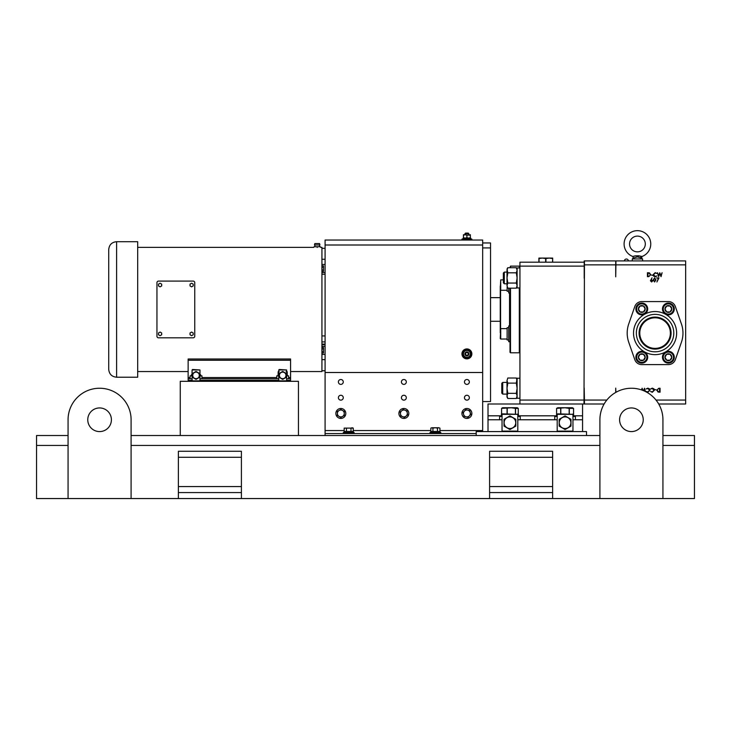 <?xml version="1.0" encoding="UTF-8"?>
<svg xmlns="http://www.w3.org/2000/svg" width="731" height="731" viewBox="0 0 731 731"><rect width="100%" height="100%" fill="white"/><g stroke="black" fill="none" stroke-linecap="round" stroke-linejoin="round"><path stroke-width="1.1" d="M354.133 433.547L354.133 432.569L343.305 432.569L343.305 433.547M468.873 233.701L464.934 233.701L465.528 233.107L468.279 233.107L468.873 234.706M430.742 432.569L430.742 431.464L440.035 431.464L440.035 432.569M662.935 498.551L662.935 419.758A31.515 31.515 0 0 0 631.42 388.243A31.515 31.515 0 0 0 599.904 419.758L599.904 498.551L694.45 498.551L694.45 435.521L662.935 435.521L694.45 435.521M599.904 498.551L131.096 498.551L131.096 419.758A31.515 31.515 0 0 0 99.58 388.243A31.515 31.515 0 0 0 68.065 419.758L68.065 498.551L36.55 498.551L36.55 435.521L68.065 435.521L36.55 435.521M599.904 435.521L586.509 435.521L586.509 431.582L476.201 431.582L476.201 435.521L298.449 435.521L298.449 381.308L180.265 381.308L180.265 435.521L131.096 435.521L599.904 435.521L599.904 419.758M518.27 414.084L518.27 408.391L517.274 407.734L502.572 407.734L501.576 408.391L501.612 414.084M515.41 413.856L515.41 408.391L511.316 407.761L501.612 408.391M501.576 414.084L501.576 408.391M507.067 413.856L507.067 408.391M507.223 408.391L507.223 413.856M518.27 408.391L515.538 408.391L515.538 413.856M192.079 374.473L191.988 371.75M199.965 371.723L199.965 374.473M282.687 372.125A3.271 3.271 0 0 1 285.967 375.405A3.271 3.271 0 0 1 282.687 378.676A3.271 3.271 0 0 1 279.416 375.405A3.271 3.271 0 0 1 282.687 372.125M282.751 379.343A3.947 3.947 0 0 1 282.632 379.343L279.306 377.424A3.947 3.947 0 0 1 279.242 377.324L279.242 373.486A3.947 3.947 0 0 1 279.306 373.377L282.632 371.458A3.947 3.947 0 0 1 282.751 371.458L286.077 373.377A3.947 3.947 0 0 1 286.141 373.486L286.141 377.324A3.947 3.947 0 0 1 286.077 377.424L282.751 379.343M461.937 240.042L461.937 239.092L471.87 239.092L471.87 240.042M196.018 372.125A3.271 3.271 0 0 1 199.298 375.405A3.271 3.271 0 0 1 196.018 378.676A3.271 3.271 0 0 1 192.746 375.405A3.271 3.271 0 0 1 196.018 372.125M196.082 379.343A3.947 3.947 0 0 1 195.963 379.343L192.637 377.424A3.947 3.947 0 0 1 192.573 377.324L192.573 373.486A3.947 3.947 0 0 1 192.637 373.377L195.963 371.458A3.947 3.947 0 0 1 196.082 371.458L199.408 373.377A3.947 3.947 0 0 1 199.472 373.486L199.472 377.324A3.947 3.947 0 0 1 199.408 377.424L196.082 379.343M572.72 414.084L573.588 414.084L573.588 416.451M556.565 416.451L556.565 414.084L557.433 414.084M282.687 380.842L286.634 380.842L286.634 369.968L278.749 369.968L278.749 380.842L282.687 380.842M278.749 369.968L279.224 369.493L286.634 369.968M517.566 414.084L518.434 414.084L518.434 416.451M501.411 416.451L501.411 414.084L502.279 414.084M557.671 431.582L557.196 431.107L572.958 431.107L572.958 414.322L557.196 414.322L557.671 413.856L572.958 414.322M286.634 374.729L287.338 374.729L287.338 375.825M278.337 375.825L278.749 374.729M278.045 375.825L278.045 374.729L278.237 375.825M401.429 381.938A2.44 2.44 0 0 0 403.868 384.387A2.44 2.44 0 0 0 406.317 381.938A2.44 2.44 0 0 0 403.868 379.499A2.44 2.44 0 0 0 401.429 381.938M401.429 397.701A2.44 2.44 0 0 0 403.868 400.14A2.44 2.44 0 0 0 406.317 397.701A2.44 2.44 0 0 0 403.868 395.261A2.44 2.44 0 0 0 401.429 397.701M464.459 397.701A2.44 2.44 0 0 0 466.899 400.14A2.44 2.44 0 0 0 469.348 397.701A2.44 2.44 0 0 0 466.899 395.261A2.44 2.44 0 0 0 464.459 397.701M464.459 381.938A2.44 2.44 0 0 0 466.899 384.387A2.44 2.44 0 0 0 469.348 381.938A2.44 2.44 0 0 0 466.899 379.499A2.44 2.44 0 0 0 464.459 381.938M338.398 381.938A2.44 2.44 0 0 0 340.838 384.387A2.44 2.44 0 0 0 343.278 381.938A2.44 2.44 0 0 0 340.838 379.499A2.44 2.44 0 0 0 338.398 381.938M338.398 397.701A2.44 2.44 0 0 0 340.838 400.14A2.44 2.44 0 0 0 343.278 397.701A2.44 2.44 0 0 0 340.838 395.261A2.44 2.44 0 0 0 338.398 397.701M482.661 245.004L325.085 245.004L325.085 240.042L482.661 240.042L482.661 431.582M482.661 372.49L325.085 372.49L325.085 433.547L476.201 433.547M325.085 435.521L325.085 433.547M180.265 435.521L298.449 435.521M108.718 309.451L108.718 369.338C109.193 374.117 111.816 376.748 116.604 377.214L116.604 241.696C111.816 242.162 109.193 244.784 108.718 249.573L108.718 309.451M116.604 377.214L137.684 377.214L137.684 241.696L116.604 241.696M290.572 371.54L321.932 371.54L321.932 247.37L320.653 247.37M317.199 247.471C321.741 247.361 321.741 247.361 317.199 247.471C312.658 247.361 312.658 247.361 317.199 247.471M320.717 247.37L320.352 246.74L314.047 246.74L313.709 247.37L137.684 247.37M325.085 346.357L321.932 346.357M319.566 243.56L314.842 243.56L314.458 244.976L319.95 244.976L319.566 243.56M193.185 337.823L158.517 337.823A1.572 1.572 0 0 1 156.946 336.242L156.946 282.669A1.572 1.572 0 0 1 158.517 281.088L193.185 281.088A1.572 1.572 0 0 1 194.757 282.669L194.757 336.242A1.572 1.572 0 0 1 193.185 337.823M193.185 285.94L191.613 286.854L190.033 285.94L190.033 284.121L191.613 283.208L193.185 284.121L193.185 285.94L191.613 286.854M161.67 285.94L160.089 286.854L158.517 285.94L158.517 284.121L160.089 283.208L161.67 284.121L161.67 285.94L160.089 286.854M193.185 334.789L191.613 335.703L190.033 334.789L190.033 332.97L191.613 332.057L193.185 332.97L193.185 334.789L191.613 335.703M161.67 334.789L160.089 335.703L158.517 334.789L158.517 332.97L160.089 332.057L161.67 332.97L161.67 334.789L160.089 335.703M290.572 359.14L290.572 380.367L286.634 380.367M192.079 380.367L188.141 380.367L188.141 358.994L290.572 358.994M278.749 380.367L199.965 380.367M290.572 378.786L286.634 378.786M278.749 378.786L199.965 378.786M192.079 378.786L188.141 378.786M321.932 335.931L325.085 335.931M321.932 344.118L325.085 344.118M321.932 248.321L325.085 248.321M321.932 269.977L323.504 269.977L323.504 267.254L321.932 267.254M321.932 271.347L323.504 271.347L323.504 269.977M321.932 265.883L323.504 265.883L323.504 267.254M321.932 351.657L323.504 351.657L323.504 348.925L321.932 348.925M321.932 353.027L323.504 353.027L323.504 351.657M321.932 347.563L323.504 347.563L323.504 348.925M619.596 419.758A11.815 11.815 0 0 0 631.42 431.582A11.815 11.815 0 0 0 643.234 419.758A11.815 11.815 0 0 0 631.42 407.944A11.815 11.815 0 0 0 619.596 419.758M463.043 239.092L463.043 238.151L470.764 238.151L470.764 239.092M466.862 239.092L466.862 238.151L466.862 239.092M466.945 238.151L466.945 239.092M439.934 428.11L438.701 427.763L439.934 428.11L439.934 431.464M437.458 428.11L438.701 427.763L435.192 427.763L437.458 428.11L437.458 431.464M432.916 428.11L435.192 427.763L431.884 427.763L432.916 428.11L432.916 431.464M430.842 428.11L431.884 427.763L430.842 428.11L430.842 431.464M440.802 433.547L440.802 432.569L429.974 432.569L429.974 433.547M466.899 355.869A1.974 1.974 0 0 1 464.925 353.895A1.974 1.974 0 0 1 466.899 351.913A1.974 1.974 0 0 1 468.882 353.895A1.974 1.974 0 0 1 466.899 355.869A1.974 1.974 0 0 1 464.934 353.895A1.974 1.974 0 0 1 466.899 351.922A1.974 1.974 0 0 1 468.873 353.895A1.974 1.974 0 0 1 466.899 355.86M466.899 350.441A3.445 3.445 0 0 0 465.181 350.907L463.454 351.903L463.454 355.878L466.899 357.87L470.353 355.878L470.353 351.903L466.899 349.911L465.181 350.907A3.445 3.445 0 0 0 465.181 356.874A3.445 3.445 0 0 0 470.353 353.895A3.445 3.445 0 0 0 466.899 350.441M634.069 256.197L632.882 256.499A13.313 13.313 0 0 1 637.432 230.667A13.313 13.313 0 0 1 641.973 256.499L640.457 256.124M639.844 255.987L639.25 255.877M638.602 255.786L638.017 255.74M634.983 255.996L634.389 256.124M645.309 243.98A7.877 7.877 0 0 1 637.432 251.857A7.877 7.877 0 0 1 629.546 243.98A7.877 7.877 0 0 1 637.432 236.104A7.877 7.877 0 0 1 645.309 243.98M627.189 333.089A27.888 27.888 0 0 0 628.742 342.272L634.8 359.652A7.392 7.392 0 0 0 641.781 364.605L668.381 364.605A7.392 7.392 0 0 0 675.353 359.652L681.411 342.272A27.888 27.888 0 0 0 681.411 323.906L675.353 306.536A7.392 7.392 0 0 0 668.381 301.574L641.781 301.574A7.392 7.392 0 0 0 634.8 306.536L628.742 323.906A27.888 27.888 0 0 0 627.189 333.089M641.133 257.942L642.595 258.948L632.269 258.948L632.269 260.921M636.527 256.983L637.405 256.883M633.238 258.153L632.882 256.499C635.02 255.649 637.843 255.594 641.334 256.334A0.987 0.722 110.7 0 0 641.014 257.897L637.432 256.883L633.832 257.906M655.077 314.376A18.714 18.714 0 0 1 673.79 333.089A18.714 18.714 0 0 1 655.077 351.803A18.714 18.714 0 0 0 673.79 333.089A18.714 18.714 0 0 0 655.077 314.376A18.714 18.714 0 0 0 636.363 333.089A18.714 18.714 0 0 0 655.077 351.803A18.714 18.714 0 0 1 636.363 333.089A18.714 18.714 0 0 0 655.077 351.803A18.714 18.714 0 0 0 673.79 333.089A18.714 18.714 0 0 0 655.077 314.376A18.714 18.714 0 0 0 636.363 333.089A18.714 18.714 0 0 1 655.077 314.376A18.714 18.714 0 0 0 636.363 333.089A18.714 18.714 0 0 0 655.077 351.803A18.714 18.714 0 0 0 673.79 333.089A18.714 18.714 0 0 0 655.077 314.376M637.587 256.892L638.391 256.992M641.334 256.334L641.973 256.499L641.672 258.171M628.368 260.547A2.038 2.038 0 0 0 624.429 260.547M636.664 360.173A5.912 5.912 0 0 1 638.821 352.104A5.912 5.912 0 0 1 646.898 354.261A5.912 5.912 0 0 1 644.733 362.338A5.912 5.912 0 0 1 636.664 360.173M636.664 311.918A5.912 5.912 0 0 1 638.821 303.849A5.912 5.912 0 0 1 646.898 306.015A5.912 5.912 0 0 1 644.733 314.083A5.912 5.912 0 0 1 636.664 311.918M668.381 314.878A5.912 5.912 0 0 1 662.469 308.966A5.912 5.912 0 0 1 668.381 303.054A5.912 5.912 0 0 1 674.284 308.966A5.912 5.912 0 0 1 668.381 314.878M668.381 351.309A5.912 5.912 0 0 1 674.284 357.221A5.912 5.912 0 0 1 668.381 363.124A5.912 5.912 0 0 1 662.469 357.221A5.912 5.912 0 0 1 668.381 351.309M646.213 354.654A5.117 5.117 0 0 0 639.214 352.781A5.117 5.117 0 0 0 637.341 359.78A5.117 5.117 0 0 0 644.34 361.653A5.117 5.117 0 0 0 646.213 354.654M646.213 306.408A5.117 5.117 0 0 0 639.214 304.535A5.117 5.117 0 0 0 637.341 311.525A5.117 5.117 0 0 0 644.34 313.398A5.117 5.117 0 0 0 646.213 306.408M668.381 303.849A5.117 5.117 0 0 0 663.255 308.966A5.117 5.117 0 0 0 668.381 314.083A5.117 5.117 0 0 0 673.498 308.966A5.117 5.117 0 0 0 668.381 303.849M668.381 362.338A5.117 5.117 0 0 0 673.498 357.221A5.117 5.117 0 0 0 668.381 352.095A5.117 5.117 0 0 0 663.255 357.221A5.117 5.117 0 0 0 668.381 362.338M639.077 333.089A16 16 0 0 1 655.077 317.09A16 16 0 0 1 671.076 333.089A16 16 0 0 1 655.077 349.098A16 16 0 0 1 639.077 333.089M644.733 355.513A3.408 3.408 0 0 0 643.481 354.261L640.073 354.261L638.364 357.221L640.073 360.173L643.481 360.173L645.19 357.221L643.481 354.261L640.073 354.261L638.364 357.221L640.073 360.173L643.481 360.173L645.19 357.221L643.481 354.261A3.408 3.408 0 0 0 638.364 357.221A3.408 3.408 0 0 0 643.481 360.173A3.408 3.408 0 0 0 644.733 355.513M644.733 307.258A3.408 3.408 0 0 0 643.481 306.015L640.073 306.015L638.364 308.966L640.073 311.918L643.481 311.918L645.19 308.966L643.481 306.015L640.073 306.015L638.364 308.966L640.073 311.918L643.481 311.918L645.19 308.966L643.481 306.015A3.408 3.408 0 0 0 638.364 308.966A3.408 3.408 0 0 0 643.481 311.918A3.408 3.408 0 0 0 644.733 307.258M668.381 305.558A3.408 3.408 0 0 0 666.672 306.015L664.963 308.966L666.672 311.918L670.08 311.918L671.789 308.966L670.08 306.015L666.672 306.015L664.963 308.966L666.672 311.918L670.08 311.918L671.789 308.966L670.08 306.015L666.672 306.015A3.408 3.408 0 0 0 666.672 311.918A3.408 3.408 0 0 0 671.789 308.966A3.408 3.408 0 0 0 668.381 305.558M668.381 360.63A3.408 3.408 0 0 0 670.08 360.173L671.789 357.221L670.08 354.261L666.672 354.261L664.963 357.221L666.672 360.173L670.08 360.173L671.789 357.221L670.08 354.261L666.672 354.261L664.963 357.221L666.672 360.173L670.08 360.173A3.408 3.408 0 0 0 670.08 354.261A3.408 3.408 0 0 0 664.963 357.221A3.408 3.408 0 0 0 668.381 360.63M670.373 333.089A15.296 15.296 0 0 1 655.077 348.385A15.296 15.296 0 0 1 639.789 333.089A15.296 15.296 0 0 1 655.077 317.802A15.296 15.296 0 0 1 670.373 333.089M504.308 283.783L503.357 282.833L503.357 273.038L504.308 272.096L504.308 283.783L507.012 283.783M502.727 394.091L501.786 393.141L501.786 383.346L502.727 382.404L502.727 394.091L507.012 394.091M519.942 265.097L519.787 267.93M519.942 353.813L519.787 287.941M510.019 267.701L510.494 266.121L510.494 267.701M510.494 288.169L510.494 352.79L519.312 352.79L519.312 287.941M519.312 267.93L519.312 266.121L510.494 266.121M510.494 352.79L510.019 352.315L510.019 288.169M500.561 290.134L500.561 328.776M500.242 332.769L500.242 286.141M510.019 325.953L508.712 325.953L508.712 341.706L510.019 341.706M500.717 339.029L500.242 338.554L500.717 328.63L500.717 339.029L507.131 339.029M500.717 290.28L500.242 289.805L500.717 279.882L500.717 290.28L507.131 290.28M508.712 339.979L507.131 339.979L507.131 327.68L508.712 327.68M508.712 291.23L507.131 291.23L507.131 287.009M519.942 267.948L517.109 267.948L517.109 287.941L519.942 287.941M517.109 378.238L519.942 378.238L517.109 378.256L517.109 398.249L519.942 398.249M584.206 276.821L584.206 260.921L615.712 260.921L615.712 264.86L584.444 264.86L584.005 400.067L519.942 400.067L519.942 404.005L604.126 404.005M615.712 264.86L615.712 276.821L615.922 264.86L685.651 264.86L685.651 404.005L658.713 404.005M606.812 400.067L584.444 400.067L584.206 388.106M615.922 392.319L615.712 388.106L615.712 392.437M519.942 404.005L488.016 404.005L488.016 415.82L501.411 415.82M502.042 419.758L488.016 419.758L488.016 431.582M582.57 404.005L582.57 431.582M582.57 419.758L572.958 419.758M557.196 419.758L517.804 419.758M488.016 419.758L488.016 415.82M584.206 387.923L584.206 404.005M539.03 262.182L539.03 258.546L542.338 258.08L538.893 258.08L538.893 262.182M545.929 262.182L545.929 258.546L549.237 258.08L542.338 258.08L545.646 258.546L545.646 262.182M552.682 262.182L552.682 258.546L552.545 262.182M552.682 258.546L552.682 258.08L549.237 258.08L552.545 258.546M519.942 267.93L517.109 267.948M508.712 288.169L508.712 292.957L510.019 292.957M584.206 262.182L584.206 278.264M584.005 404.005L584.005 400.067M584.005 266.121L519.942 266.121L519.942 262.182L584.005 262.182M519.942 400.067L519.942 266.121M507.012 388.243L507.012 397.107L507.807 398.477L507.012 395.919L507.807 393.36L507.012 388.243L507.807 383.126L507.012 380.568L507.012 388.243M507.807 378.009L507.012 380.568L507.807 378.009L516.314 378.009L517.109 380.568L516.899 379.279L516.314 383.126L507.807 383.126M517.109 397.107L516.314 398.477L516.899 397.216L516.314 398.477L507.807 398.477L507.012 395.919M517.109 395.919L516.314 398.477L517.109 395.919L516.314 393.36L507.798 393.324M516.314 393.36L517.109 388.243L516.314 383.126L516.89 385.612M507.012 285.611L507.807 288.169L507.012 285.611L507.807 283.052L507.012 277.935L507.012 285.611M516.899 286.908L516.314 288.169L517.109 285.611L516.314 283.052L517.109 277.935L516.314 272.818L507.807 272.818L507.012 277.935L507.012 270.26L507.807 267.701L516.314 267.701L517.109 270.26L516.899 268.971M507.807 267.701L507.012 269.072L507.807 272.818M516.314 272.818L517.109 270.26M516.314 283.052L507.807 283.052M517.109 286.799L516.314 288.169L507.807 288.169M516.899 390.802L517.109 388.243M584.444 260.921L584.444 264.86M584.444 400.067L584.444 404.005M656.018 400.067L685.651 400.067M654.875 389.559L656.392 389.961L654.875 389.559M654.419 390.235L652.299 392.282L650.581 391.46L652.326 391.88L654.062 390.208L652.299 388.545L650.581 388.974L652.299 388.143L653.916 388.837L654.419 390.235M649.978 390.235L647.858 392.282L646.14 391.46L647.876 391.88L649.621 390.208L647.849 388.545L646.14 388.974L647.849 388.143L649.475 388.837L649.978 390.235M643.518 390.665L644.532 388.243L645.4 391.514M644.98 391.313L644.44 389.294L643.847 390.802M642.485 390.253L642.12 389.312L641.928 390.043M641.59 389.934L642.101 388.243L642.96 390.436M658.366 278.347L656.539 277.935L658.969 277.935L656.895 281.983L658.366 278.347M655.935 279.909L654.574 281.983L653.258 279.909L654.574 277.835L655.935 279.909M658.594 276.674L657.498 272.736L658.64 275.624L659.782 272.736L660.961 275.605L662.094 272.736L661.034 276.674L659.801 273.668L658.594 276.674M653.103 274.682L655.223 272.636L656.941 273.458L655.204 273.038L653.459 274.71L655.232 276.373L656.941 275.952L655.232 276.775L653.605 276.09L653.103 274.682M652.655 275.368L651.138 274.957L652.655 275.368M650.681 274.755L648.671 276.674L647.447 276.674L647.447 272.736L649.493 272.882L650.681 274.755M650.426 280.777L652.043 277.835L651.275 279.644L652.856 280.768L651.623 281.983L650.426 280.777M656.84 390.162L658.859 388.243L660.075 388.243L660.075 392.181L658.028 392.044L656.84 390.162M685.651 264.86L685.651 260.921L615.712 260.921M659.444 391.779L659.718 388.645L658.147 388.746L657.196 390.162L658.238 391.67L659.444 391.779M651.641 281.572L652.5 280.795L651.613 280.01L650.782 280.795L651.641 281.572M648.077 273.138L647.803 276.272L649.384 276.172L650.325 274.755L649.292 273.257L648.077 273.138M655.579 279.909L654.583 278.246L653.615 279.909L654.583 281.572L655.579 279.909M616.946 260.921L630.807 260.921M615.922 260.921L615.922 264.86M463.454 235.236L463.454 234.706L470.353 235.236L470.353 234.706L466.899 235.236L466.899 237.621L465.181 238.151L463.454 237.621L463.454 235.236L465.181 234.706L466.899 235.236M470.353 238.151L470.353 235.236M470.353 237.621L468.626 238.151L466.899 237.621M463.454 237.621L463.454 238.151M344.073 431.464L344.073 432.569L344.082 431.464L353.365 431.464L353.365 432.569M353.265 431.464L353.265 428.11L352.132 427.763L350.99 428.11L350.99 431.464M346.439 431.464L346.439 428.11L350.99 428.11M344.173 431.464L344.173 428.11L346.439 428.11M353.265 428.11L344.173 428.11M406.957 410.95L403.238 409.524L400.149 412.037L400.78 415.966L404.499 417.392L407.587 414.879L406.957 410.95M406.043 416.131A3.445 3.445 0 0 0 405.102 410.237A3.445 3.445 0 0 0 400.469 414.002A3.445 3.445 0 0 0 406.043 416.131M241.404 498.551L241.404 451.274L178.373 451.274L178.373 457.268L241.404 457.268M178.373 498.551L178.373 492.566L241.404 492.566M178.373 492.566L178.373 457.268M552.627 498.551L552.627 451.274L489.596 451.274L489.596 457.268L552.627 457.268M489.596 498.551L489.596 492.566L552.627 492.566M489.596 492.566L489.596 457.268M559.261 422.719A5.811 5.811 0 0 1 565.072 416.898A5.811 5.811 0 0 1 570.893 422.719A5.811 5.811 0 0 1 565.072 428.53A5.811 5.811 0 0 1 559.261 422.719M570.984 422.719L570.984 419.402A6.78 6.78 0 0 0 570.902 419.256L565.154 415.939A6.78 6.78 0 0 0 564.99 415.939L559.252 419.256A6.78 6.78 0 0 0 559.169 419.402L559.169 426.036A6.78 6.78 0 0 0 559.252 426.173L564.99 429.49A6.78 6.78 0 0 0 565.154 429.49L570.902 426.173A6.78 6.78 0 0 0 570.984 426.036L570.984 422.719M569.303 413.856L569.303 408.391L573.561 408.391L573.561 414.084L573.552 408.391L572.428 407.734L557.726 407.734L556.593 408.391L556.593 414.084M569.157 413.856L569.157 408.391L564.99 407.761L556.593 408.391M560.677 413.856L560.677 408.391M560.814 408.391L560.814 413.856M325.085 245.004L325.085 372.49M471.87 353.895A4.962 4.962 0 0 0 466.899 348.925A4.962 4.962 0 0 0 461.937 353.895A4.962 4.962 0 0 0 466.899 358.857A4.962 4.962 0 0 0 471.87 353.895M87.766 419.758A11.815 11.815 0 0 0 99.58 431.582A11.815 11.815 0 0 0 111.404 419.758A11.815 11.815 0 0 0 99.58 407.944A11.815 11.815 0 0 0 87.766 419.758M68.065 498.551L131.096 498.551M482.661 242.957L490.538 242.957L490.538 401.557L482.661 401.557M471.669 412.056A4.962 4.962 0 0 0 465.501 408.693A4.962 4.962 0 0 0 462.138 414.861A4.962 4.962 0 0 0 468.306 418.223A4.962 4.962 0 0 0 471.669 412.056M190.115 378.786L190.115 375.825L192.079 375.825M199.965 375.825L201.93 375.825L201.93 378.786M476.201 435.521L586.509 435.521M408.775 412.668A4.962 4.962 0 0 0 403.083 408.556A4.962 4.962 0 0 0 398.971 414.249A4.962 4.962 0 0 0 404.654 418.36A4.962 4.962 0 0 0 408.775 412.668M278.749 374.473L278.145 374.473L278.145 371.75L278.749 371.403M286.049 371.403L287.237 371.75L287.237 374.473L286.634 374.473M287.237 371.75L286.634 371.403M278.145 371.75L279.233 371.403M344.283 411.471L340.838 409.479L339.111 410.475L337.393 411.471L337.393 415.446L340.838 417.438L342.565 416.442L344.283 415.446L344.283 411.471M342.565 416.442A3.445 3.445 0 0 0 342.565 410.475A3.445 3.445 0 0 0 337.393 413.454A3.445 3.445 0 0 0 342.565 416.442M199.965 374.729L200.669 374.729L200.669 375.825M191.522 375.825L191.522 374.729L192.079 374.729M191.376 375.825L191.376 374.729L191.458 375.825M470.353 355.631A3.865 3.865 0 0 0 470.353 352.15M470.134 351.775A3.865 3.865 0 0 0 467.118 350.039M463.454 352.15A3.865 3.865 0 0 0 463.454 355.631M463.673 356.006A3.865 3.865 0 0 0 466.689 357.751M467.118 357.751A3.865 3.865 0 0 0 470.134 356.006M466.689 350.039A3.865 3.865 0 0 0 463.673 351.775M68.065 435.521L68.065 419.758M345.8 413.454A4.962 4.962 0 0 0 340.838 408.492A4.962 4.962 0 0 0 335.876 413.454A4.962 4.962 0 0 0 340.838 418.424A4.962 4.962 0 0 0 345.8 413.454M575.398 419.758L575.398 416.451L572.958 416.451M557.196 416.451L554.756 416.451L554.756 419.758M196.018 380.842L199.965 380.842L199.965 369.968L192.079 369.968L192.079 380.842L196.018 380.842M192.079 369.968L192.555 369.493L199.965 369.968M276.784 378.786L276.784 375.825L278.749 375.825M286.634 375.825L288.599 375.825L288.599 378.786M469.649 410.575L465.775 409.643L463.034 412.522L464.158 416.341L468.032 417.273L470.773 414.395L469.649 410.575M469.403 415.829A3.445 3.445 0 0 0 467.712 410.109A3.445 3.445 0 0 0 463.6 414.431A3.445 3.445 0 0 0 469.403 415.829M520.244 419.758L520.244 416.451L517.804 416.451M502.042 416.451L499.602 416.451L499.602 419.758M502.517 431.582L502.042 431.107L517.804 431.107L517.804 414.322L502.042 414.322L502.517 413.856L517.804 414.322M466.899 352.516A1.38 1.38 0 0 0 465.528 353.895A1.38 1.38 0 0 0 466.899 355.275A1.38 1.38 0 0 0 468.279 353.895A1.38 1.38 0 0 0 466.899 352.516M504.107 422.719A5.811 5.811 0 0 1 509.927 416.898A5.811 5.811 0 0 1 515.739 422.719A5.811 5.811 0 0 1 509.927 428.53A5.811 5.811 0 0 1 504.107 422.719M515.83 422.719L515.83 419.402A6.78 6.78 0 0 0 515.748 419.256L510.01 415.939A6.78 6.78 0 0 0 509.836 415.939L504.098 419.256A6.78 6.78 0 0 0 504.015 419.402L504.015 426.036A6.78 6.78 0 0 0 504.098 426.173L509.836 429.49A6.78 6.78 0 0 0 510.01 429.49L515.748 426.173A6.78 6.78 0 0 0 515.83 426.036L515.83 422.719M694.45 445.444L662.935 445.444M599.904 445.444L131.096 445.444M68.065 445.444L36.55 445.444M482.661 430.559L439.934 430.559M430.842 430.559L353.265 430.559M344.173 430.559L325.085 430.559M321.932 264.467L325.085 264.467M290.572 377.543L288.599 377.543M276.784 377.543L201.93 377.543M190.115 377.543L188.141 377.543M290.572 360.246L188.141 360.246M321.932 274.226L325.085 274.226M321.932 341.916L325.085 341.916M325.085 344.676L321.932 344.676M321.932 354.444L325.085 354.444M321.932 359.652L325.085 359.652M321.932 259.258L325.085 259.258M655.077 311.543A21.546 21.546 0 0 0 633.53 333.089A21.546 21.546 0 0 0 655.077 354.645A21.546 21.546 0 0 0 676.632 333.089A21.546 21.546 0 0 0 655.077 311.543M509.544 325.953L509.544 292.957M518.434 415.82L556.565 415.82M573.588 415.82L582.57 415.82M178.373 486.572L241.404 486.572M489.596 486.572L552.627 486.572M490.538 247.919L482.661 247.919M464.934 234.706L464.934 233.701M286.159 381.308L286.634 380.842M279.224 381.308L278.749 380.842L279.224 381.308M557.196 431.107L557.196 414.322M572.483 431.582L572.958 431.107M319.566 246.74L319.566 244.976M188.141 371.54L137.684 371.54M325.085 272.553L321.932 272.553M325.085 370.772L321.932 370.772M314.842 246.74L314.842 244.976M633.183 258.171L632.269 258.948M503.357 273.038L504.308 272.096L507.012 272.096M502.727 382.404L507.012 382.404M519.787 266.596L519.312 266.121M500.717 328.63L507.131 328.63M500.717 279.882L503.357 279.882M490.538 297.636L500.086 297.636M490.538 321.274L500.086 321.274M519.787 352.315L519.312 352.79M517.109 379.38L516.314 378.009M517.109 269.072L516.314 267.701M507.012 397.107L507.807 398.477M642.595 258.948L642.595 260.921M199.49 381.308L199.965 380.842M192.555 381.308L192.079 380.842M502.042 431.107L502.042 414.322M517.329 431.582L517.804 431.107"/></g></svg>
